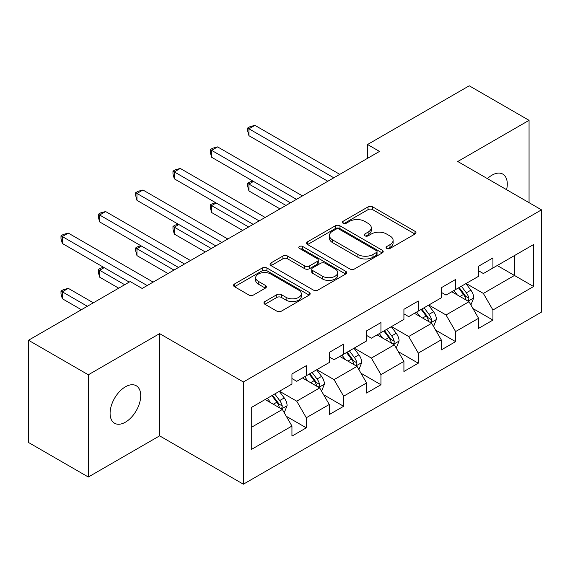 <?xml version="1.0" encoding="UTF-8"?>
<svg xmlns="http://www.w3.org/2000/svg" width="570" height="570" viewBox="0 0 570 570"><rect width="100%" height="100%" fill="white"/><g stroke="black" fill="none" stroke-linecap="round" stroke-linejoin="round"><path stroke-width="0.85" d="M386.759 248.435A2.323 1.339 0 0 0 390.044 248.435L415.003 234.028A3.32 1.917 0 0 0 415.972 232.667A3.32 1.917 0 0 0 415.003 231.313L372.723 206.903A3.32 1.917 0 0 0 368.028 206.903L343.076 221.31A2.323 1.339 0 0 0 342.392 222.264A2.323 1.339 0 0 0 343.076 223.212A2.323 1.339 0 0 0 346.361 223.212L349.588 221.345A10.63 6.135 0 0 1 364.622 221.345L368.149 223.383A10.63 6.135 0 0 1 371.255 227.722A10.63 6.135 0 0 1 368.149 232.061L364.914 233.921A2.323 1.339 0 0 0 364.237 234.869A2.323 1.339 0 0 0 364.914 235.823A2.323 1.339 0 0 0 368.206 235.823L371.433 233.957A10.63 6.135 0 0 1 386.467 233.957L389.987 235.987A10.63 6.135 0 0 1 393.101 240.326A10.63 6.135 0 0 1 389.987 244.665L386.759 246.532A2.323 1.339 0 0 0 386.075 247.48A2.323 1.339 0 0 0 386.759 248.435L386.759 246.532M125.407 422.178A21.66 12.504 120 0 0 139.55 403.09A21.66 12.504 120 0 0 136.23 385.74A21.66 12.504 120 0 0 125.407 386.809A21.66 12.504 120 0 0 111.257 405.897A21.66 12.504 120 0 0 114.577 423.246A21.66 12.504 120 0 0 125.407 422.178M506.588 189.696A21.66 12.504 120 0 0 502.797 174.107A21.66 12.504 120 0 0 491.974 175.175A21.66 12.504 120 0 0 487.407 178.617M264.922 301.551A3.32 1.917 0 0 0 263.953 302.905A3.32 1.917 0 0 0 264.922 304.266L276.785 311.113A3.32 1.917 0 0 0 281.48 311.113L309.197 295.11A3.32 1.917 0 0 0 310.166 293.757A3.32 1.917 0 0 0 309.197 292.396L266.917 267.993A3.32 1.917 0 0 0 262.221 267.993L234.512 283.988A3.32 1.917 0 0 0 233.536 285.349A3.32 1.917 0 0 0 234.512 286.703L248.834 294.975A3.32 1.917 0 0 0 253.536 294.975L265.392 288.128A3.32 1.917 0 0 0 266.368 286.774A3.32 1.917 0 0 0 265.392 285.413L258.288 281.316A8.885 5.13 0 0 1 255.688 277.69A8.885 5.13 0 0 1 261.174 272.945A8.885 5.13 0 0 1 270.857 274.056L298.687 290.13A8.885 5.13 0 0 1 301.288 293.757A8.885 5.13 0 0 1 295.802 298.495A8.885 5.13 0 0 1 286.119 297.383L281.48 294.704A3.32 1.917 0 0 0 276.785 294.704L264.922 301.551L264.922 304.266M159.621 333.628L88.322 374.789L28.5 340.254L28.5 442.484L88.322 477.019L159.621 435.851L243.369 484.201L243.369 381.978L159.621 333.628L159.621 435.851M529.06 202.663L529.06 120.334L457.753 161.502L541.5 209.853L243.369 381.978M529.06 120.334L469.238 85.799L367.55 144.509L367.55 158.325M28.5 340.254L130.188 281.544L142.151 288.456L379.513 151.413L367.55 144.509M349.823 268.94A3.32 1.917 0 0 0 354.526 268.94L382.235 252.938A3.32 1.917 0 0 0 383.211 251.584A3.32 1.917 0 0 0 382.235 250.23L339.962 225.82A3.32 1.917 0 0 0 335.267 225.82L307.551 241.822A3.32 1.917 0 0 0 306.575 243.176A3.32 1.917 0 0 0 307.551 244.53L349.823 268.94M300.376 248.933A2.323 1.339 0 0 1 302.734 249.261L302.734 246.496L345.719 271.313A3.32 1.917 0 0 1 346.688 272.667A3.32 1.917 0 0 1 345.719 274.028L318.003 290.023A3.32 1.917 0 0 1 313.308 290.023L271.028 265.62L271.028 262.905A3.32 1.917 0 0 0 270.059 264.259A3.32 1.917 0 0 0 271.028 265.62M271.028 262.905L282.891 256.058A3.32 1.917 0 0 1 287.586 256.058L304.729 265.955A3.32 1.917 0 0 0 309.432 265.955L317.298 261.416A3.32 1.917 0 0 0 318.274 260.062A3.32 1.917 0 0 0 317.298 258.702L299.45 248.399A2.323 1.339 0 0 1 298.766 247.451A2.323 1.339 0 0 1 300.205 246.212A2.323 1.339 0 0 1 302.734 246.496M243.369 484.201L541.5 312.075L541.5 209.853M286.318 416.307L306.297 427.842L306.297 417.753L329.268 404.493L329.268 414.575L343.625 406.289L343.625 396.207L366.588 382.94L366.588 393.029L380.945 384.743L380.945 374.654L403.916 361.394L403.916 371.476L418.273 363.19L418.273 353.108L441.244 339.841L441.244 349.93L455.601 341.637L455.601 331.555L478.572 318.295L478.572 328.377L492.929 320.091L492.929 310.002L533.606 286.518L533.606 244.523L514.461 255.574L514.461 275.467L533.606 286.518M306.297 427.842L291.94 436.128L291.94 426.047L251.263 449.53L251.263 407.536L291.94 384.045L291.94 373.963L306.297 365.676L306.297 375.758L329.268 362.499L329.268 352.41L343.625 344.123L343.625 354.212L366.588 340.945L366.588 330.864L380.945 322.577L380.945 332.659L403.916 319.399L403.916 309.31L418.273 301.024L418.273 311.106L441.244 297.846L441.244 287.764L455.601 279.471L455.601 289.56L478.572 276.293L478.572 266.211L492.929 257.925L492.929 268.007L533.606 244.523M302.463 377.967L319.692 387.914L296.728 401.18L279.5 391.234M291.94 378.523L296.728 381.287L306.297 375.758M296.728 401.18L306.297 417.753M319.692 387.914L329.268 404.493M339.791 356.421L357.019 366.368L334.048 379.627L316.82 369.681M329.268 356.97L334.048 359.734L343.625 354.212M334.048 379.627L343.625 396.207M357.019 366.368L366.588 382.94M377.119 334.868L394.347 344.814L371.376 358.081L354.148 348.135M366.588 335.424L371.376 338.188L380.945 332.659M371.376 358.081L380.945 374.654M394.347 344.814L403.916 361.394M414.447 313.322L431.675 323.268L408.704 336.528L391.476 326.582M403.916 313.87L408.704 316.635L418.273 311.106M408.704 336.528L418.273 353.108M431.675 323.268L441.244 339.841M451.775 291.769L469.003 301.715L446.032 314.975L428.804 305.028M441.244 292.325L446.032 295.082L455.601 289.56M446.032 314.975L455.601 331.555M469.003 301.715L478.572 318.295M497.232 265.52L514.461 275.467L483.36 293.429L466.132 283.482M478.572 270.771L483.36 273.536L492.929 268.007M483.36 293.429L492.929 310.002M88.322 374.789L88.322 477.019M251.263 427.429L282.371 409.467L265.143 399.52M282.371 409.467L291.94 426.047M472.95 308.555L492.929 320.091M435.623 330.101L455.601 341.637M398.295 351.654L418.273 363.19M360.967 373.207L380.945 384.743M323.646 394.753L343.625 406.289M387.685 248.762L389.987 247.43A10.63 6.135 0 0 0 393.101 243.091L393.101 240.326M371.255 227.722L371.255 230.48A10.63 6.135 0 0 1 368.149 234.819L365.847 236.151M414.953 234.049L372.723 209.667A3.32 1.917 0 0 0 368.028 209.667L344.002 223.54M382.192 252.966L339.962 228.584A3.32 1.917 0 0 0 335.267 228.584L307.593 244.559M376.364 252.531A2.323 1.339 0 0 0 377.048 251.584A2.323 1.339 0 0 0 376.364 250.636L339.257 229.211A2.323 1.339 0 0 0 335.972 229.211L332.567 231.178A10.63 6.135 0 0 0 329.453 235.517A10.63 6.135 0 0 0 332.567 239.856L357.932 254.498A10.63 6.135 0 0 0 372.958 254.498L376.364 252.531L376.364 255.296A2.323 1.339 0 0 0 377.048 254.348L377.048 251.584M329.453 235.517L329.453 238.281A10.63 6.135 0 0 0 332.567 242.62L332.567 239.856M376.364 255.296L372.958 257.262A10.63 6.135 0 0 1 357.932 257.262L332.567 242.62M271.071 265.641L282.891 258.823L282.891 256.058M318.274 260.062L318.274 262.82A3.32 1.917 0 0 1 317.298 264.181L309.432 268.719A3.32 1.917 0 0 1 304.729 268.719L287.586 258.823A3.32 1.917 0 0 0 282.891 258.823M302.734 249.261L345.669 274.049M322.52 276.229A8.885 5.13 0 0 0 332.203 277.341A8.885 5.13 0 0 0 337.689 272.603A8.885 5.13 0 0 0 335.089 268.976L325.285 263.312A3.32 1.917 0 0 0 320.582 263.312L312.716 267.857A3.32 1.917 0 0 0 311.747 269.211A3.32 1.917 0 0 0 312.716 270.565L322.52 276.229L322.52 278.994A8.885 5.13 0 0 0 332.203 280.105A8.885 5.13 0 0 0 337.689 275.367L337.689 272.603M311.747 269.211L311.747 271.976A3.32 1.917 0 0 0 312.716 273.329L312.716 270.565M322.52 278.994L312.716 273.329M301.288 293.757L301.288 296.514A8.885 5.13 0 0 1 295.802 301.259A8.885 5.13 0 0 1 286.119 300.148L281.48 297.469A3.32 1.917 0 0 0 276.785 297.469L264.964 304.287M255.688 277.69L255.688 280.447A8.885 5.13 0 0 0 258.288 284.074L258.288 281.316M265.349 288.156L258.288 284.074M309.154 295.139L266.917 270.757A3.32 1.917 0 0 0 262.221 270.757L234.555 286.731M470.891 304.993L473.734 297.818A8.97 5.18 -120 0 0 470.877 290.187L465.939 283.589M457.325 294.975L453.976 290.501M253.486 181.431L248.94 184.06L248.94 190.964L279.977 208.884M467.614 300.917L468.697 299.763L468.896 298.203A8.97 5.18 -120 0 0 466.331 292.809L461.394 286.218M459.142 287.515L464.621 294.825A4.567 2.636 60 0 1 465.455 296.215L468.896 298.203M458.522 287.871L463.46 294.469A8.97 5.18 60 0 1 466.025 299.863M248.94 190.964L247.622 186.062L247.622 183.298L285.955 205.428M247.622 183.298L250.016 181.916L252.959 181.132M333.813 177.797L248.94 128.799L254.925 125.35L339.791 174.349M327.828 181.253L248.94 135.71L248.94 128.799L247.622 128.043L250.016 126.661L254.925 125.35M248.94 135.71L247.622 130.808L247.622 128.043M433.563 326.539L436.413 319.371A8.97 5.18 -120 0 0 433.549 311.733L428.611 305.142M420.005 316.528L416.649 312.046M216.165 202.984L211.613 205.613L211.613 212.517L242.649 230.437M430.286 322.463L431.376 321.316L431.568 319.749A8.97 5.18 -120 0 0 429.003 314.355L424.066 307.764M421.821 309.061L427.293 316.379A4.567 2.636 60 0 1 428.127 317.761L431.568 319.749M421.194 309.424L426.132 316.015A8.97 5.18 60 0 1 428.697 321.409M211.613 212.517L210.302 207.615L210.302 204.851L248.627 226.981M210.302 204.851L212.688 203.469L215.638 202.678M396.236 348.092L399.086 340.917A8.97 5.18 -120 0 0 396.221 333.286L391.284 326.688M382.677 338.074L379.321 333.6M178.838 224.537L174.292 227.159L174.292 234.07L205.321 251.983M392.958 344.016L394.048 342.869L394.241 341.302A8.97 5.18 -120 0 0 391.676 335.908L386.738 329.317M384.493 330.614L389.973 337.924A4.567 2.636 60 0 1 390.799 339.314L394.241 341.302M383.867 330.971L388.804 337.568A8.97 5.18 60 0 1 391.369 342.962M174.292 234.07L172.974 229.161L172.974 226.397L211.306 248.527M172.974 226.397L175.368 225.022L178.31 224.231M296.486 199.35L211.613 150.352L217.597 146.896L302.463 195.895M290.501 202.806L211.613 157.256L211.613 150.352L210.302 149.589L212.688 148.214L217.597 146.896M211.613 157.256L210.302 152.354L210.302 149.589M259.158 220.904L174.292 171.905L180.27 168.449L265.143 217.448M253.18 224.352L174.292 178.809L174.292 171.905L172.974 171.142L175.368 169.76L180.27 168.449M174.292 178.809L172.974 173.907L172.974 171.142M358.915 369.638L361.758 362.47A8.97 5.18 -120 0 0 358.893 354.832L353.956 348.242M345.349 359.627L341.993 355.146M141.51 246.083L136.964 248.712L136.964 255.617L167.993 273.536M355.63 365.562L356.72 364.415L356.92 362.855A8.97 5.18 -120 0 0 354.348 357.461L349.41 350.863M347.166 352.16L352.645 359.478A4.567 2.636 60 0 1 353.471 360.867L356.92 362.855M346.539 352.524L351.476 359.114A8.97 5.18 60 0 1 354.048 364.508M136.964 255.617L135.646 250.715L135.646 247.95L173.978 270.08M135.646 247.95L138.04 246.568L140.982 245.784M321.587 391.191L324.43 384.023A8.97 5.18 -120 0 0 321.573 376.385L316.628 369.795M308.021 381.18L304.665 376.699M104.182 267.636L99.636 270.258L99.636 277.17L118.703 288.178M318.309 387.116L319.392 385.968L319.592 384.401A8.97 5.18 -120 0 0 317.027 379.007L312.082 372.417M309.838 373.713L315.317 381.031A4.567 2.636 60 0 1 316.151 382.413L319.592 384.401M309.211 374.077L314.156 380.667A8.97 5.18 60 0 1 316.721 386.061M99.636 277.17L98.318 272.261L98.318 269.503L124.688 284.722M98.318 269.503L100.712 268.121L103.654 267.33M284.259 412.744L287.102 405.569A8.97 5.18 -120 0 0 284.245 397.931L279.307 391.341M270.693 402.726L267.344 398.252M93.345 302.82L68.293 288.356L62.308 291.812L62.308 298.716L81.375 309.731M280.982 408.669L282.065 407.514L282.264 405.954A8.97 5.18 -120 0 0 279.699 400.56L274.761 393.97M272.51 395.267L277.989 402.577A4.567 2.636 60 0 1 278.823 403.966L282.264 405.954M271.89 395.623L276.828 402.221A8.97 5.18 60 0 1 279.393 407.614M62.308 298.716L60.99 293.814L60.99 291.049L87.36 306.275M60.99 291.049L63.384 289.667L68.293 288.356M221.83 242.45L136.964 193.451L142.942 190.002L227.815 239.001M215.852 245.905L136.964 200.362L136.964 193.451L135.646 192.696L138.04 191.313L142.942 190.002M136.964 200.362L135.646 195.453L135.646 192.696M184.502 264.003L99.636 215.004L105.621 211.548L190.487 260.547M178.524 267.458L99.636 221.908L99.636 215.004L98.318 214.242L100.712 212.859L105.621 211.548M99.636 221.908L98.318 217.006L98.318 214.242M147.181 285.549L62.308 236.55L68.293 233.102L153.159 282.1M129.233 282.1L62.308 243.461L62.308 236.55L60.99 235.795L63.384 234.412L68.293 233.102M62.308 243.461L60.99 238.559L60.99 235.795M389.987 247.43L389.987 244.665M364.914 235.823L364.914 233.921M368.149 234.819L368.149 232.061M343.076 223.212L343.076 221.31M368.028 209.667L368.028 206.903M372.723 209.667L372.723 206.903M415.003 234.028L415.003 231.313M307.551 244.53L307.551 241.822M335.267 228.584L335.267 225.82M339.962 228.584L339.962 225.82M382.235 252.938L382.235 250.23M357.932 257.262L357.932 254.498M372.958 257.262L372.958 254.498M287.586 258.823L287.586 256.058M304.729 268.719L304.729 265.955M309.432 268.719L309.432 265.955M317.298 264.181L317.298 261.416M345.719 274.028L345.719 271.313M276.785 297.469L276.785 294.704M281.48 297.469L281.48 294.704M286.119 300.148L286.119 297.383M265.392 288.128L265.392 285.413M234.512 286.703L234.512 283.988M262.221 270.757L262.221 267.993M266.917 270.757L266.917 267.993M309.197 295.11L309.197 292.396M468.113 301.202L473.677 297.996M466.331 292.809L470.877 290.187M459.954 296.493L463.46 294.469M430.792 322.755L436.349 319.542M429.003 314.355L433.549 311.733M422.626 318.039L426.132 316.015M393.464 344.301L399.029 341.095M391.676 335.908L396.221 333.286M385.299 339.592L388.804 337.568M356.136 365.855L361.701 362.641M354.348 357.461L358.893 354.832M347.971 361.145L351.476 359.114M318.808 387.408L324.373 384.194M317.027 379.007L321.573 376.385M310.643 382.691L314.156 380.667M281.48 408.954L287.045 405.747M279.699 400.56L284.245 397.931M273.315 404.244L276.828 402.221"/></g></svg>
